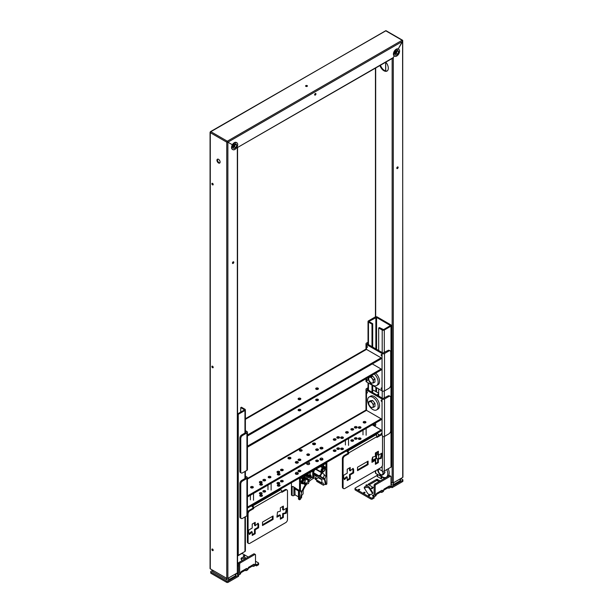 <?xml version="1.0" encoding="UTF-8"?>
<svg xmlns="http://www.w3.org/2000/svg" width="613" height="613" viewBox="0 0 613 613"><rect width="100%" height="100%" fill="white"/><g stroke="black" fill="none" stroke-linecap="round" stroke-linejoin="round"><path stroke-width="0.92" d="M305.849 86.356A0.919 0.529 180 0 1 305.581 85.981A0.919 0.529 180 0 1 306.5 85.452A0.919 0.529 180 0 1 307.419 85.981A0.919 0.529 180 0 1 306.852 86.471A0.919 0.529 180 0 1 305.849 86.356M305.749 86.287A0.919 0.529 180 0 1 307.151 86.218A0.919 0.529 180 0 1 307.251 86.287M390.994 482.186L392.151 482.86A0.797 0.46 180 0 0 393.278 482.86L402.71 477.412A0.797 0.46 180 0 0 402.94 477.09L402.588 40.266A0.797 0.46 120 0 1 402.71 40.596L398.22 49.009L402.71 41.255L402.143 40.266L227.323 141.205L227.89 142.178L232.373 144.76M236.879 147.365L237.553 147.756L236.879 147.381M394.772 56.212L394.243 55.906L393.27 57.584L394.251 55.906A3.985 2.299 -60 0 1 394.243 51.308A3.985 2.299 -60 0 1 398.228 49.009L398.756 49.316A3.985 2.299 -60 0 1 399.576 51.14A3.985 2.299 -60 0 1 397.837 55.147A3.985 2.299 -60 0 1 394.772 56.212A3.985 2.299 -60 0 1 394.772 51.615A3.985 2.299 -60 0 1 398.756 49.316M315.948 93.935A0.919 0.529 -60 0 1 315.549 94.862A0.919 0.529 -60 0 1 314.837 95.107A0.919 0.529 -60 0 1 314.699 94.371A0.919 0.529 -60 0 1 315.297 93.559A0.919 0.529 -60 0 1 315.756 93.513A0.919 0.529 -60 0 1 315.948 93.935M314.653 94.816A0.919 0.529 120 0 0 315.411 93.505M397.469 166.989A0.942 0.544 -60 0 1 397.937 166.943A0.942 0.544 -60 0 1 397.937 168.031A0.942 0.544 -60 0 1 396.994 168.575A0.942 0.544 -60 0 1 396.849 167.816A0.942 0.544 -60 0 1 397.469 166.989M396.81 168.284A0.942 0.544 120 0 0 397.592 166.928M393.278 482.86L393.278 57.584L237.323 147.618L392.611 58.235M387.278 70.878A6.222 3.594 60 0 1 380.474 65.239M385.807 62.166A6.222 3.594 60 0 1 387.025 71.054A6.222 3.594 60 0 1 379.945 65.545M375.685 470.669L375.685 473.351L384.481 478.431M402.595 40.266A0.797 0.46 120 0 0 402.143 40.266L385.677 30.757L385.11 31.087M402.542 40.228L386.075 30.719A0.797 0.46 120 0 0 385.677 30.757L210.297 132.017L210.29 132.669A0.797 0.46 -60 0 1 210.857 131.695L210.29 132.669L226.756 142.178A0.797 0.46 -60 0 1 227.323 141.205L210.857 131.695M375.685 473.351A0.797 0.46 180 0 1 375.447 473.021L375.447 470.799M232.365 144.775L229.078 142.86M402.71 40.596L402.71 41.255L227.89 142.178L226.756 142.178L226.756 578.35A0.797 0.46 0 0 0 227.883 578.35L237.315 572.902A0.797 0.46 0 0 0 237.553 572.58L237.553 147.764M233.132 261.866A0.942 0.544 120 0 0 232.511 262.701A0.942 0.544 120 0 0 232.656 263.46A0.942 0.544 120 0 0 233.599 262.908A0.942 0.544 120 0 0 233.599 261.82A0.942 0.544 120 0 0 233.132 261.866M233.254 261.805A0.942 0.544 -60 0 1 232.473 263.169M212.542 549.072A0.919 0.529 -120 0 0 212.083 549.026A0.919 0.529 -120 0 0 212.083 550.091A0.919 0.529 -120 0 0 213.002 550.62A0.919 0.529 -120 0 0 213.14 549.884A0.919 0.529 -120 0 0 212.542 549.072M212.542 366.214A0.919 0.529 -120 0 0 212.083 366.168A0.919 0.529 -120 0 0 212.083 367.233A0.919 0.529 -120 0 0 213.002 367.762A0.919 0.529 -120 0 0 213.14 367.026A0.919 0.529 -120 0 0 212.542 366.214M386.021 30.696L210.458 131.649L210.06 132.347L210.06 568.512A0.797 0.46 0 0 0 210.29 568.841L226.756 578.35M212.542 183.364A0.919 0.529 -120 0 0 212.083 183.318A0.919 0.529 -120 0 0 212.083 184.375A0.919 0.529 -120 0 0 213.002 184.911A0.919 0.529 -120 0 0 213.14 184.176A0.919 0.529 -120 0 0 212.542 183.364M218.527 162.981A2.237 1.295 -120 0 0 219.646 163.096A2.237 1.295 -120 0 0 219.646 160.506A2.237 1.295 -120 0 0 217.408 159.211A2.237 1.295 -120 0 0 217.063 161.012A2.237 1.295 -120 0 0 218.527 162.981M212.458 549.417L212.458 549.026A0.919 0.529 -120 0 0 213.071 550.267A0.919 0.529 -120 0 0 213.186 550.321M212.427 366.16A0.919 0.529 -120 0 0 213.071 367.417A0.919 0.529 -120 0 0 213.186 367.471M212.427 183.31A0.919 0.529 -120 0 0 213.071 184.559A0.919 0.529 -120 0 0 213.186 184.613M217.699 159.119A2.237 1.295 -120 0 0 217.669 160.951A2.237 1.295 -120 0 0 219.056 162.675A2.237 1.295 -120 0 0 219.875 162.889M377.669 459.06L375.861 458.417L375.861 452.685M372.696 460.248L375.861 458.417M378.673 468.937L382.198 471.014A1.494 0.858 0 0 0 384.305 471.014L390.994 467.152A1.494 0.858 0 0 0 391.431 466.547L391.431 325.541A1.494 0.858 0 0 0 390.994 324.936L377.271 317.005A1.494 0.858 0 0 0 375.156 317.005L368.467 320.867A1.494 0.858 0 0 0 368.03 321.48A1.494 0.858 0 0 0 368.467 322.086L371.991 324.124L372.696 323.71L369.172 321.679M378.673 458.455L378.673 455.022M378.673 435.621L378.673 434.441M378.673 396.044L378.673 388.933M378.673 350.529L378.673 327.978L379.378 327.572L383.6 329.602L390.435 325.541L376.566 317.419L369.172 321.273M382.198 352.567L382.198 330.009L378.673 327.978M382.198 330.009A1.494 0.858 0 0 0 384.305 330.009L390.994 326.154A1.494 0.858 0 0 0 391.431 325.541M372.696 323.71L372.696 347.081M372.696 385.477L372.696 392.588M372.696 457.083L372.696 461.122M371.991 461.528L371.991 458.884M371.991 392.182L371.991 385.071M371.991 346.674L371.991 324.124M398.695 51.653L397.73 50.274L395.799 51.392L394.833 53.875L395.799 55.254L397.73 54.136L398.695 51.653L397.132 50.618M394.987 54.097L396.32 53.323L397.73 54.136M396.32 53.323L397.285 50.833M396.741 50.848A1.992 1.149 -60 0 1 396.274 52.657A1.992 1.149 -60 0 1 394.879 53.752M237.553 555.562A1.494 0.858 0 0 0 238.265 555.332L244.955 551.47A1.494 0.858 0 0 0 245.392 550.857L245.392 516.721M244.955 433.062L244.955 410.465A1.494 0.858 0 0 0 245.392 409.859A1.494 0.858 0 0 0 244.955 409.246L241.43 407.216L240.733 407.622L244.25 409.653M244.25 410.059L237.553 413.928M237.553 414.557A1.494 0.858 0 0 0 238.265 414.327L244.955 410.465M240.733 407.622L240.733 412.089M232.894 149.672L232.373 149.365A3.985 2.299 -60 0 1 232.373 144.768A3.985 2.299 -60 0 1 236.35 142.469L236.879 142.775A3.985 2.299 -60 0 1 237.706 144.599A3.985 2.299 -60 0 1 235.967 148.599A3.985 2.299 -60 0 1 232.894 149.672A3.985 2.299 -60 0 1 232.894 145.074A3.985 2.299 -60 0 1 236.879 142.775M236.817 145.105L235.852 143.733L233.921 144.852L232.955 147.335L233.921 148.706L235.852 147.595L236.817 145.105L235.262 144.078M233.109 147.549L234.442 146.783L235.852 147.595M234.442 146.783L235.407 144.293M234.863 144.308A1.992 1.149 -60 0 1 234.396 146.116A1.992 1.149 -60 0 1 233.009 147.212M262.073 496.132A1.372 0.789 0 0 0 262.471 495.572A1.372 0.789 0 0 0 261.107 494.783A1.372 0.789 0 0 0 259.736 495.572A1.372 0.789 0 0 0 260.579 496.308A1.372 0.789 0 0 0 262.073 496.132M265.237 491.871A1.372 0.789 0 0 0 265.644 491.312A1.372 0.789 0 0 0 264.272 490.523A1.372 0.789 0 0 0 262.9 491.312A1.372 0.789 0 0 0 263.751 492.04A1.372 0.789 0 0 0 265.237 491.871M279.313 483.741A1.372 0.789 0 0 0 279.72 483.182A1.372 0.789 0 0 0 278.348 482.393A1.372 0.789 0 0 0 276.976 483.182A1.372 0.789 0 0 0 277.827 483.91A1.372 0.789 0 0 0 279.313 483.741M295.481 473.159A1.494 0.858 0 0 0 295.328 473.535A1.494 0.858 0 0 0 296.248 474.332A1.494 0.858 0 0 0 297.88 474.14A1.494 0.858 0 0 0 298.316 473.535A1.494 0.858 0 0 0 298.163 473.159M247.43 507.127L381.102 429.951L372.306 424.87M318.024 461.39A1.372 0.789 0 0 0 318.423 460.83A1.372 0.789 0 0 0 317.059 460.041A1.372 0.789 0 0 0 315.687 460.83A1.372 0.789 0 0 0 316.53 461.566A1.372 0.789 0 0 0 318.024 461.39M320.109 458.938A1.494 0.858 0 0 0 319.963 459.313A1.494 0.858 0 0 0 320.883 460.11A1.494 0.858 0 0 0 322.515 459.919A1.494 0.858 0 0 0 322.951 459.313A1.494 0.858 0 0 0 322.798 458.938M282.838 481.711A1.372 0.789 0 0 0 283.237 481.151A1.372 0.789 0 0 0 281.865 480.362A1.372 0.789 0 0 0 280.501 481.151A1.372 0.789 0 0 0 281.344 481.879A1.372 0.789 0 0 0 282.838 481.711M261.72 493.902A1.372 0.789 0 0 0 262.119 493.342A1.372 0.789 0 0 0 260.755 492.553A1.372 0.789 0 0 0 259.383 493.342A1.372 0.789 0 0 0 260.226 494.07A1.372 0.789 0 0 0 261.72 493.902M279.666 485.979A1.372 0.789 0 0 0 280.072 485.419A1.372 0.789 0 0 0 278.7 484.63A1.372 0.789 0 0 0 277.329 485.419A1.372 0.789 0 0 0 278.179 486.147A1.372 0.789 0 0 0 279.666 485.979M335.618 451.237A1.372 0.789 0 0 0 336.024 450.678A1.372 0.789 0 0 0 334.652 449.888A1.372 0.789 0 0 0 333.28 450.678A1.372 0.789 0 0 0 334.131 451.406A1.372 0.789 0 0 0 335.618 451.237M339.142 449.199A1.372 0.789 0 0 0 339.541 448.647A1.372 0.789 0 0 0 338.169 447.85A1.372 0.789 0 0 0 336.805 448.647A1.372 0.789 0 0 0 337.648 449.375A1.372 0.789 0 0 0 339.142 449.199M353.218 441.076A1.372 0.789 0 0 0 353.617 440.517A1.372 0.789 0 0 0 352.245 439.728A1.372 0.789 0 0 0 350.881 440.517A1.372 0.789 0 0 0 351.724 441.245A1.372 0.789 0 0 0 353.218 441.076M356.735 439.046A1.372 0.789 0 0 0 357.134 438.487A1.372 0.789 0 0 0 355.77 437.697A1.372 0.789 0 0 0 354.398 438.487A1.372 0.789 0 0 0 355.241 439.215A1.372 0.789 0 0 0 356.735 439.046M343.012 449.406A1.372 0.789 0 0 0 343.41 448.846A1.372 0.789 0 0 0 342.039 448.057A1.372 0.789 0 0 0 340.675 448.846A1.372 0.789 0 0 0 341.518 449.574A1.372 0.789 0 0 0 343.012 449.406M360.605 439.245A1.372 0.789 0 0 0 361.003 438.686A1.372 0.789 0 0 0 359.639 437.897A1.372 0.789 0 0 0 358.268 438.686A1.372 0.789 0 0 0 359.111 439.421A1.372 0.789 0 0 0 360.605 439.245M300.431 471.55A1.372 0.789 0 0 0 300.83 470.991A1.372 0.789 0 0 0 299.458 470.202A1.372 0.789 0 0 0 298.094 470.991A1.372 0.789 0 0 0 298.937 471.719A1.372 0.789 0 0 0 300.431 471.55M262.149 496.086A1.372 0.789 0 0 0 260.058 496.086M265.322 491.818A1.372 0.789 0 0 0 263.222 491.818M279.398 483.688A1.372 0.789 0 0 0 277.298 483.688M381.102 429.951L381.102 430.97L247.43 508.139M318.109 461.344A1.372 0.789 0 0 0 316.009 461.344M282.915 481.657A1.372 0.789 0 0 0 280.815 481.657M261.805 493.848A1.372 0.789 0 0 0 259.705 493.848M279.75 485.925A1.372 0.789 0 0 0 277.651 485.925M335.702 451.183A1.372 0.789 0 0 0 333.602 451.183M339.219 449.153A1.372 0.789 0 0 0 337.119 449.153M353.295 441.023A1.372 0.789 0 0 0 351.195 441.023M356.812 438.992A1.372 0.789 0 0 0 354.72 438.992M343.088 449.352A1.372 0.789 0 0 0 340.997 449.352M360.689 439.199A1.372 0.789 0 0 0 358.59 439.199M300.508 471.497A1.372 0.789 0 0 0 298.416 471.497M262.073 483.841A1.372 0.789 180 0 1 262.471 484.4A1.372 0.789 180 0 1 262.073 484.96A1.372 0.789 180 0 1 260.579 485.128A1.372 0.789 180 0 1 259.736 484.4A1.372 0.789 180 0 1 260.579 483.672A1.372 0.789 180 0 1 262.073 483.841M252.924 486.684A1.372 0.789 180 0 1 253.322 487.243A1.372 0.789 180 0 1 252.924 487.802A1.372 0.789 180 0 1 251.43 487.979A1.372 0.789 180 0 1 250.587 487.243A1.372 0.789 180 0 1 251.43 486.515A1.372 0.789 180 0 1 252.924 486.684M265.237 479.573A1.372 0.789 180 0 1 265.644 480.132A1.372 0.789 180 0 1 265.237 480.692A1.372 0.789 180 0 1 263.751 480.868A1.372 0.789 180 0 1 262.9 480.132A1.372 0.789 180 0 1 263.751 479.404A1.372 0.789 180 0 1 265.237 479.573M279.313 471.451A1.372 0.789 180 0 1 279.72 472.01A1.372 0.789 180 0 1 279.313 472.569A1.372 0.789 180 0 1 277.827 472.738A1.372 0.789 180 0 1 276.976 472.01A1.372 0.789 180 0 1 277.827 471.274A1.372 0.789 180 0 1 279.313 471.451M309.136 454.126A1.372 0.789 180 0 1 309.542 454.685A1.372 0.789 180 0 1 309.136 455.244A1.372 0.789 180 0 1 307.649 455.421A1.372 0.789 180 0 1 306.806 454.685A1.372 0.789 180 0 1 307.649 453.957A1.372 0.789 180 0 1 309.136 454.126M297.88 461.75A1.494 0.858 180 0 1 298.316 462.355A1.494 0.858 180 0 1 297.88 462.968A1.494 0.858 180 0 1 296.248 463.152A1.494 0.858 180 0 1 295.328 462.355A1.494 0.858 180 0 1 296.248 461.558A1.494 0.858 180 0 1 297.88 461.75M247.43 495.948L381.102 418.779L366.497 410.35A1.739 1.004 -120 0 0 365.632 410.258L247.43 478.5M318.024 449.099A1.372 0.789 0 0 0 316.53 448.931A1.372 0.789 0 0 0 315.687 449.658A1.372 0.789 0 0 0 316.53 450.386A1.372 0.789 0 0 0 318.024 450.218A1.372 0.789 0 0 0 318.423 449.658A1.372 0.789 0 0 0 318.024 449.099M290.485 457.482A1.494 0.858 180 0 1 290.922 458.087A1.494 0.858 180 0 1 290.485 458.7A1.494 0.858 180 0 1 288.861 458.884A1.494 0.858 180 0 1 287.941 458.087A1.494 0.858 180 0 1 288.861 457.298A1.494 0.858 180 0 1 290.485 457.482M315.12 443.26A1.494 0.858 0 0 0 313.496 443.076A1.494 0.858 0 0 0 312.576 443.866A1.494 0.858 0 0 0 313.496 444.663A1.494 0.858 0 0 0 315.12 444.479A1.494 0.858 0 0 0 315.557 443.866A1.494 0.858 0 0 0 315.12 443.26M322.515 447.528A1.494 0.858 0 0 0 320.883 447.337A1.494 0.858 0 0 0 319.963 448.134A1.494 0.858 0 0 0 320.883 448.931A1.494 0.858 0 0 0 322.515 448.747A1.494 0.858 0 0 0 322.951 448.134A1.494 0.858 0 0 0 322.515 447.528M301.749 449.865A1.372 0.789 180 0 1 302.148 450.425A1.372 0.789 180 0 1 301.749 450.976A1.372 0.789 180 0 1 300.255 451.153A1.372 0.789 180 0 1 299.412 450.425A1.372 0.789 180 0 1 300.255 449.689A1.372 0.789 180 0 1 301.749 449.865M282.838 469.42A1.372 0.789 180 0 1 283.237 469.979A1.372 0.789 180 0 1 282.838 470.531A1.372 0.789 180 0 1 281.344 470.707A1.372 0.789 180 0 1 280.501 469.979A1.372 0.789 180 0 1 281.344 469.244A1.372 0.789 180 0 1 282.838 469.42M270.517 476.531A1.372 0.789 180 0 1 270.915 477.09A1.372 0.789 180 0 1 270.517 477.65A1.372 0.789 180 0 1 269.023 477.818A1.372 0.789 180 0 1 268.18 477.09A1.372 0.789 180 0 1 269.023 476.355A1.372 0.789 180 0 1 270.517 476.531M261.72 481.611A1.372 0.789 180 0 1 262.119 482.163A1.372 0.789 180 0 1 261.72 482.722A1.372 0.789 180 0 1 260.226 482.898A1.372 0.789 180 0 1 259.383 482.163A1.372 0.789 180 0 1 260.226 481.435A1.372 0.789 180 0 1 261.72 481.611M279.666 473.68A1.372 0.789 180 0 1 280.072 474.24A1.372 0.789 180 0 1 279.666 474.799A1.372 0.789 180 0 1 278.179 474.975A1.372 0.789 180 0 1 277.329 474.24A1.372 0.789 180 0 1 278.179 473.512A1.372 0.789 180 0 1 279.666 473.68M335.618 438.939A1.372 0.789 0 0 0 334.131 438.77A1.372 0.789 0 0 0 333.28 439.498A1.372 0.789 0 0 0 334.131 440.234A1.372 0.789 0 0 0 335.618 440.057A1.372 0.789 0 0 0 336.024 439.498A1.372 0.789 0 0 0 335.618 438.939M339.142 436.908A1.372 0.789 0 0 0 337.648 436.74A1.372 0.789 0 0 0 336.805 437.467A1.372 0.789 0 0 0 337.648 438.195A1.372 0.789 0 0 0 339.142 438.027A1.372 0.789 0 0 0 339.541 437.467A1.372 0.789 0 0 0 339.142 436.908M347.939 431.828A1.372 0.789 0 0 0 346.445 431.659A1.372 0.789 0 0 0 345.602 432.387A1.372 0.789 0 0 0 346.445 433.123A1.372 0.789 0 0 0 347.939 432.947A1.372 0.789 0 0 0 348.337 432.387A1.372 0.789 0 0 0 347.939 431.828M353.218 428.786A1.372 0.789 0 0 0 351.724 428.61A1.372 0.789 0 0 0 350.881 429.345A1.372 0.789 0 0 0 351.724 430.073A1.372 0.789 0 0 0 353.218 429.905A1.372 0.789 0 0 0 353.617 429.345A1.372 0.789 0 0 0 353.218 428.786M356.735 426.755A1.372 0.789 0 0 0 355.241 426.579A1.372 0.789 0 0 0 354.398 427.307A1.372 0.789 0 0 0 355.241 428.043A1.372 0.789 0 0 0 356.735 427.866A1.372 0.789 0 0 0 357.134 427.307A1.372 0.789 0 0 0 356.735 426.755M365.532 421.675A1.372 0.789 0 0 0 364.038 421.499A1.372 0.789 0 0 0 363.195 422.234A1.372 0.789 0 0 0 364.038 422.962A1.372 0.789 0 0 0 365.532 422.794A1.372 0.789 0 0 0 365.93 422.234A1.372 0.789 0 0 0 365.532 421.675M343.012 437.115A1.372 0.789 0 0 0 341.518 436.939A1.372 0.789 0 0 0 340.675 437.674A1.372 0.789 0 0 0 341.518 438.402A1.372 0.789 0 0 0 343.012 438.234A1.372 0.789 0 0 0 343.41 437.674A1.372 0.789 0 0 0 343.012 437.115M360.605 426.955A1.372 0.789 0 0 0 359.111 426.786A1.372 0.789 0 0 0 358.268 427.514A1.372 0.789 0 0 0 359.111 428.242A1.372 0.789 0 0 0 360.605 428.073A1.372 0.789 0 0 0 361.003 427.514A1.372 0.789 0 0 0 360.605 426.955M300.431 459.26A1.372 0.789 180 0 1 300.83 459.819A1.372 0.789 180 0 1 300.431 460.378A1.372 0.789 180 0 1 298.937 460.547A1.372 0.789 180 0 1 298.094 459.819A1.372 0.789 180 0 1 298.937 459.091A1.372 0.789 180 0 1 300.431 459.26M262.149 484.906A1.372 0.789 0 0 0 260.058 484.906M253 487.756A1.372 0.789 0 0 0 250.909 487.756M265.322 480.646A1.372 0.789 0 0 0 263.222 480.646M279.398 472.516A1.372 0.789 0 0 0 277.298 472.516M309.22 455.198A1.372 0.789 0 0 0 307.121 455.198M298.025 462.869A1.494 0.858 0 0 0 295.619 462.869M247.43 496.967L381.102 419.79L381.102 418.779M318.109 450.164A1.372 0.789 0 0 0 316.009 450.164M290.639 458.601A1.494 0.858 0 0 0 288.225 458.601M315.274 444.379A1.494 0.858 0 0 0 312.86 444.379M322.66 448.647A1.494 0.858 0 0 0 320.247 448.647M301.834 450.93A1.372 0.789 0 0 0 299.734 450.93M282.915 470.485A1.372 0.789 0 0 0 280.815 470.485M270.601 477.596A1.372 0.789 0 0 0 268.502 477.596M261.805 482.676A1.372 0.789 0 0 0 259.705 482.676M279.75 474.753A1.372 0.789 0 0 0 277.651 474.753M335.702 440.011A1.372 0.789 0 0 0 333.602 440.011M339.219 437.981A1.372 0.789 0 0 0 337.119 437.981M348.015 432.901A1.372 0.789 0 0 0 345.924 432.901M353.295 429.851A1.372 0.789 0 0 0 351.195 429.851M356.812 427.82A1.372 0.789 0 0 0 354.72 427.82M365.609 422.74A1.372 0.789 0 0 0 363.517 422.74M343.088 438.18A1.372 0.789 0 0 0 340.997 438.18M360.689 428.02A1.372 0.789 0 0 0 358.59 428.02M300.508 460.325A1.372 0.789 0 0 0 298.416 460.325M382.512 436.579A1.739 1.004 180 0 0 384.52 436.395L388.918 433.851A2.49 1.433 120 0 0 390.673 430.809L390.673 397.485A2.49 1.433 120 0 0 390.159 396.343A2.49 1.433 120 0 0 388.918 396.473L384.52 399.009A1.739 1.004 180 0 1 382.052 399.009L366.497 390.029A1.739 1.004 180 0 1 365.992 389.316A1.739 1.004 180 0 1 366.497 388.604L368.03 387.722M376.88 433.406L379.692 435.031M382.052 435.146L382.052 433.828A0.82 0.475 -120 0 0 381.263 434.349A0.82 0.475 -120 0 0 382.052 434.893L382.114 434.87M382.052 433.828L382.052 400.511A0.82 0.475 -120 0 0 381.263 401.025A0.82 0.475 -120 0 0 382.052 401.576L382.114 401.546M366.497 390.029L366.497 392.596A0.82 0.475 -120 0 0 367.287 392.075A0.82 0.475 -120 0 0 366.497 391.531L366.444 391.554M373.202 424.357A2.115 1.218 -120 0 0 374.275 425.506A2.115 1.218 -120 0 0 375.332 425.606A2.115 1.218 -120 0 0 375.317 423.131M368.03 388.734L367.379 389.523L382.933 398.504L388.037 395.96L388.918 396.473M390.159 396.343L389.278 395.837A2.49 1.433 120 0 0 388.037 395.96M374.083 423.851A2.115 1.218 -120 0 0 375.677 425.184M242.526 480.99L241.645 480.477A2.49 1.433 120 0 0 239.882 483.527L239.882 516.851A2.49 1.433 120 0 0 240.403 517.985L241.277 518.491A2.49 1.433 120 0 0 242.526 518.368L246.924 515.832L246.924 478.446L242.526 480.99A2.49 1.433 120 0 0 240.763 484.032L240.763 517.357A2.49 1.433 120 0 0 241.277 518.491M245.392 476.14L246.924 477.029A1.739 1.004 180 0 1 247.43 477.734L247.43 515.119A1.739 1.004 180 0 1 246.924 515.832M247.43 477.734A1.739 1.004 180 0 1 246.924 478.446M241.645 480.477L246.043 477.941L245.392 477.159M384.412 470.953L384.979 472.416L383.654 474.293L382.06 475.213L383.378 473.336L384.979 472.416M382.06 475.213L379.416 473.688L378.665 472.041A3.234 1.87 -120 0 0 380.642 474.508A3.234 1.87 -120 0 0 382.627 474.332A3.234 1.87 -120 0 0 382.627 471.688L382.42 471.121M378.098 470.286L378.665 472.041A3.234 1.87 -120 0 1 378.665 469.405L378.098 470.286M383.378 473.336L382.627 471.688A3.234 1.87 60 0 0 382.351 471.09M383.6 490.316L387.293 488.178A0.996 0.575 0 0 1 387.937 488.017L388.703 488.086A2.49 1.433 -120 0 0 389.424 488.002L390.473 487.389A2.49 1.433 -120 0 0 390.994 486.255L390.994 476.699A0.996 0.575 120 0 0 390.787 476.247A0.996 0.575 120 0 0 390.289 476.293L375.861 484.622A0.996 0.575 120 0 0 375.156 485.841L375.156 495.396L376.213 494.415A0.996 0.575 120 0 1 376.918 493.197L381.845 490.354A0.996 0.575 120 0 1 382.343 490.308A0.996 0.575 120 0 1 382.543 490.76L383.6 490.515A2.49 1.433 60 0 1 383.087 491.657L382.029 492.27A2.49 1.433 -120 0 1 381.317 492.354L380.55 492.277A0.996 0.575 0 0 0 379.907 492.446L376.213 494.584M377.148 475.389L355.31 488.002A0.996 0.575 0 0 0 355.019 488.408L355.019 489.626A0.996 0.575 0 0 0 355.31 490.032L370.934 499.051A0.996 0.575 0 0 0 372.344 499.051L374.099 498.032L374.099 496.814L372.696 496.001A0.743 0.429 180 0 1 373.723 495.381L373.394 495.189A0.996 0.575 -120 0 0 373.892 495.243A0.996 0.575 -120 0 0 374.099 494.783L373.394 495.189M390.841 486.983L392.044 487.672L402.603 481.58A0.996 0.575 0 0 0 402.894 481.174L402.894 479.956A0.996 0.575 0 0 0 402.603 479.55L400.81 478.508M379.202 481.473L376.773 480.485L368.857 485.052M372.558 493.572L369.302 488.408A2.613 1.51 0 0 0 366.926 487.412A2.613 1.51 0 0 0 364.451 488.316M380.259 480.868L376.773 479.259L368.152 484.239L373.079 487.488L374.099 487.304M364.39 488.216L367.708 493.48A2.613 1.51 0 0 0 370.62 494.453A2.613 1.51 0 0 0 372.781 492.967A2.613 1.51 0 0 0 372.62 492.454L369.302 487.189A2.613 1.51 0 0 0 366.39 486.216A2.613 1.51 0 0 0 364.229 487.703A2.613 1.51 0 0 0 364.39 488.216M392.044 487.672L392.044 486.454L390.994 485.848M392.044 486.454L402.603 480.362A0.996 0.575 0 0 0 402.894 479.956M355.019 488.408A0.996 0.575 0 0 0 355.31 488.814L370.934 497.833A0.996 0.575 0 0 0 372.344 497.833L374.099 496.814M383.6 490.515L383.6 490.155A0.996 0.575 120 0 1 384.305 488.936L389.232 486.086A0.996 0.575 120 0 1 389.73 486.04A0.996 0.575 120 0 1 389.937 486.492L390.994 486.255M390.787 476.247L389.73 475.634A0.996 0.575 120 0 0 389.232 475.688L374.804 484.017A0.996 0.575 120 0 0 374.099 485.235L374.099 494.783M382.029 492.27A2.49 1.433 -120 0 0 382.543 491.128M376.213 494.783A2.49 1.433 60 0 1 375.7 495.925L374.643 496.53A2.49 1.433 60 0 1 373.723 496.561M375.156 495.396A2.49 1.433 60 0 1 374.643 496.53M381.317 492.354L381.317 490.952L380.55 491.059L381.317 490.952A0.996 0.575 -120 0 0 381.493 490.561M389.424 488.002A2.49 1.433 -120 0 0 389.937 486.86M388.703 488.086L388.703 486.684L387.937 486.799L388.703 486.684A0.996 0.575 -120 0 0 388.88 486.293M373.723 496.599L373.723 495.381M381.807 476.883L381.807 478.309L381.102 478.715L377.585 476.684A1.494 0.858 180 0 1 377.148 476.071L377.148 474.194M400.542 478.661L400.542 480.132A1.494 0.858 180 0 1 400.105 480.745L393.423 484.607A1.494 0.858 180 0 1 391.309 484.607L390.994 484.423M381.102 476.477L381.102 478.715M314.852 477.849L316.27 478.669L316.017 477.558A15.425 8.904 120 0 0 308.944 481.642L308.492 483.527L306.852 483.979A15.425 8.904 120 0 0 303.167 490.339L303.067 493.909L301.757 495.396A15.425 8.904 120 0 0 301.573 497.81L300.539 498.407M319.817 475.466L319.634 476.562A16.674 9.624 -60 0 1 320.821 477.075A16.674 9.624 -60 0 1 322.967 479.243L324.009 478.791A17.915 10.344 120 0 1 325.151 484.201L323.388 485.212A15.425 8.904 120 0 0 323.204 483.013L321.902 483.036L321.802 479.581A15.425 8.904 120 0 0 320.193 478.155A15.425 8.904 120 0 0 318.116 477.473L316.745 478.906L316.27 478.669M323.388 485.212L316.706 481.351A15.425 8.904 120 0 0 316.653 480.171M305.205 480.944A2.858 1.655 -60 0 0 304.761 478.676A2.858 1.655 -60 0 0 303.818 478.6L303.902 476.148L312.745 471.045L312.745 477.757L313.626 477.251L313.626 470.539L322.469 465.428M313.626 474.27L316.001 475.642A17.67 10.199 120 0 0 313.626 476.485M324.974 467.972L325.005 468.079A2.858 1.655 120 0 0 324.469 467.298A2.858 1.655 120 0 0 323.526 467.221L323.61 464.769L325.963 463.413L325.963 467.428L325.61 468.033L324.752 467.543M326.836 462.294L326.836 484.032L325.855 484.607A17.915 10.344 120 0 0 324.714 479.197L323.296 478.171L324.377 474.592L321.948 472.677M291.436 482.738L291.436 495.128L292.14 495.534A1.241 0.72 -0 0 0 293.903 495.534L295.06 494.867L294.884 488.875L295.841 488.415L298.462 489.925M316.001 475.642L316.239 476.439A16.674 9.624 -60 0 1 318.722 476.362L319.503 475.282L320.208 475.688L321.519 472.194L316.139 469.083M308.96 479.703L304.653 477.213C306.745 478.094 308.937 477.979 311.22 476.876L312.04 477.351A17.67 10.199 120 0 0 308.96 479.703L308.722 480.784A16.674 9.624 120 0 0 306.239 483.565L306.086 483.718M304.377 482.783L305.803 484.293L305.098 483.887L305.328 484.822A16.674 9.624 120 0 0 301.994 491.35L301.052 492.055M322.185 471.658A2.092 1.203 -60 0 1 321.994 471.581A2.092 1.203 -60 0 1 321.564 470.623A2.092 1.203 -60 0 1 322.476 468.524A2.092 1.203 -60 0 1 324.085 467.964A2.092 1.203 -60 0 1 324.246 468.087M299.535 478.063L299.535 499.802L300.516 499.235A17.915 10.344 -60 0 1 301.657 492.507L301.305 492.477M304.462 482.829L304.048 482.921A2.858 1.655 -60 0 1 301.902 483.626A2.858 1.655 -60 0 1 301.366 482.845L300.408 483.496L300.408 490.967L301.496 492.584M305.803 484.293A17.915 10.344 -60 0 1 306.163 483.795L304.761 482.109M321.082 466.232L322.821 467.236L322.821 465.635M322.821 467.236L322.553 467.788A2.858 1.655 120 0 0 321.519 472.194M323.802 471.497A2.858 1.655 120 0 1 322.323 472.37L320.568 475.772A17.915 10.344 120 0 0 320.208 475.688M324.913 469.566A2.858 1.655 120 0 0 325.005 469.206L325.963 468.746L325.61 468.547M324.875 479.082L325.963 476.217L325.963 468.746M300.408 481.872L300.761 482.377M300.408 482.178L300.408 478.163L302.761 476.807M301.029 482.224L301.366 481.718A2.858 1.655 -60 0 1 302.845 479.167L303.113 477.014M304.538 479.466A2.092 1.203 120 0 0 304.377 479.343A2.092 1.203 120 0 0 302.286 480.546A2.092 1.203 120 0 0 302.286 482.96A2.092 1.203 120 0 0 302.477 483.036M325.151 484.201L325.855 484.607M324.009 478.791L324.714 479.197M313.626 470.715A19.164 11.065 -60 0 1 314.201 470.807L313.68 470.508M314.201 470.807L313.626 472.094M305.144 475.435A4.598 2.651 -0 0 0 310.952 475.55L310.155 474.546L310.155 472.539M325.963 476.217L324.377 475.297M315.197 478.209L315.557 479.374M319.618 475.926L323.373 478.094M323.564 468.815A1.54 0.889 -60 0 1 324.338 468.746A1.54 0.889 -60 0 1 324.338 470.523A1.54 0.889 -60 0 1 322.798 471.412A1.54 0.889 -60 0 1 322.561 470.179A1.54 0.889 -60 0 1 323.564 468.815M323.189 469.114A1.241 0.72 -60 0 1 322.545 470.232M322.484 470.523A1.54 0.889 120 0 0 323.419 468.914M311.22 476.876L311.22 476.102A4.973 2.873 180 0 1 304.653 475.864L304.676 475.703M322.308 458.302A1.341 0.774 180 0 1 322.407 458.355A1.341 0.774 180 0 1 322.798 458.907A1.341 0.774 180 0 1 321.971 459.62A1.341 0.774 180 0 1 320.507 459.451A1.341 0.774 180 0 1 320.109 458.907A1.341 0.774 180 0 1 320.507 458.355A1.341 0.774 180 0 1 320.599 458.302M320.683 459.145A1.096 0.628 180 0 1 320.683 458.256A1.096 0.628 180 0 1 322.231 458.256A1.096 0.628 180 0 1 322.231 459.145A1.096 0.628 180 0 1 320.683 459.145M310.952 475.55L311.22 476.102M299.535 499.802L298.83 499.396A1.241 0.72 -0 0 1 298.462 498.89L298.462 489.864L298.83 490.354L298.83 499.396M293.129 486.553L292.14 486.492L293.129 486.553L298.83 490.354A1.241 0.72 180 0 1 298.462 489.864M301.152 492.208L301.657 492.507M293.903 487.006L294.784 488.415A18.666 10.773 -60 0 1 295.052 487.664M298.462 496.829L295.06 494.867M294.884 488.875L298.462 490.936M303.864 480.194A1.54 0.889 120 0 0 302.853 481.557A1.54 0.889 120 0 0 303.09 482.791A1.54 0.889 120 0 0 304.63 481.902A1.54 0.889 120 0 0 304.63 480.117A1.54 0.889 120 0 0 303.864 480.194M302.837 481.611A1.241 0.72 120 0 0 303.481 480.492M303.711 480.293A1.54 0.889 -60 0 1 302.784 481.902M295.972 472.523A1.341 0.774 -0 0 0 295.872 472.577A1.341 0.774 -0 0 0 295.481 473.129A1.341 0.774 -0 0 0 296.822 473.903A1.341 0.774 -0 0 0 298.163 473.129A1.341 0.774 -0 0 0 297.772 472.577A1.341 0.774 -0 0 0 297.673 472.523M297.772 472.577L297.596 472.477A1.096 0.628 -0 0 0 296.048 472.477A1.096 0.628 -0 0 0 296.048 473.366A1.096 0.628 -0 0 0 297.596 473.366A1.096 0.628 -0 0 0 297.596 472.477L297.772 472.577M312.04 477.351L312.745 477.757M377.462 469.642A7.463 4.306 -120 0 0 386.244 477.251L387.654 476.439A7.463 4.306 -120 0 0 388.159 468.792M386.244 477.251A7.463 4.306 -120 0 0 386.749 469.604M376.604 409.921L378.006 409.109A7.463 4.306 -120 0 0 378.006 400.488A7.463 4.306 -120 0 0 370.543 396.182L369.133 396.994A7.463 4.306 -120 0 0 367.593 400.412A7.463 4.306 -120 0 0 370.85 407.921A7.463 4.306 -120 0 0 376.604 409.921A7.463 4.306 -120 0 0 376.604 401.3A7.463 4.306 -120 0 0 369.133 396.994M367.769 377.715A7.463 4.306 -120 0 0 376.604 385.546L378.006 384.726A7.463 4.306 -120 0 0 379.554 381.309A7.463 4.306 -120 0 0 375.646 373.171M376.604 385.546A7.463 4.306 -120 0 0 378.144 382.129A7.463 4.306 -120 0 0 374.236 373.984M247.43 435L381.102 357.823L381.102 358.843L247.43 436.019M298.416 399.377A1.372 0.789 180 0 1 300.508 399.377M316.009 389.217A1.372 0.789 180 0 1 318.109 389.217M381.102 357.823L366.497 349.395A1.739 1.004 60 0 0 365.632 349.31L245.392 418.725M300.431 399.423A1.372 0.789 180 0 1 298.937 399.599A1.372 0.789 180 0 1 298.094 398.864A1.372 0.789 180 0 1 299.458 398.075A1.372 0.789 180 0 1 300.83 398.864A1.372 0.789 180 0 1 300.431 399.423M318.024 389.263A1.372 0.789 180 0 1 316.53 389.439A1.372 0.789 180 0 1 315.687 388.711A1.372 0.789 180 0 1 317.059 387.914A1.372 0.789 180 0 1 318.423 388.711A1.372 0.789 180 0 1 318.024 389.263M372.306 363.923L381.102 369.003L381.102 370.014L247.43 447.191M298.416 410.549A1.372 0.789 180 0 1 300.508 410.549M318.109 400.389A1.372 0.789 0 0 0 316.009 400.389M381.102 369.003L247.43 446.172M300.431 410.603A1.372 0.789 180 0 1 298.937 410.771A1.372 0.789 180 0 1 298.094 410.043A1.372 0.789 180 0 1 299.458 409.254A1.372 0.789 180 0 1 300.83 410.043A1.372 0.789 180 0 1 300.431 410.603M318.024 400.442A1.372 0.789 180 0 1 316.53 400.611A1.372 0.789 180 0 1 315.687 399.883A1.372 0.789 180 0 1 317.059 399.094A1.372 0.789 180 0 1 318.423 399.883A1.372 0.789 180 0 1 318.024 400.442M245.392 430.632L246.924 431.514A1.739 1.004 0 0 1 247.43 432.226A1.739 1.004 0 0 1 246.924 432.939L242.526 435.475A2.49 1.433 120 0 0 240.763 438.525L240.763 471.841A2.49 1.433 120 0 0 241.277 472.983L240.403 472.477A2.49 1.433 120 0 1 239.882 471.336L239.882 438.019A2.49 1.433 120 0 1 241.645 434.969L246.043 432.433L245.392 431.644M241.277 472.983A2.49 1.433 120 0 0 242.526 472.861L246.924 470.324A1.739 1.004 0 0 0 247.43 469.612L247.43 432.226M368.03 342.207L366.497 343.096A1.739 1.004 0 0 0 365.992 343.809A1.739 1.004 0 0 0 366.497 344.521L382.052 353.502A1.739 1.004 0 0 0 384.52 353.502L388.918 350.958A2.49 1.433 120 0 1 390.159 350.835A2.49 1.433 120 0 1 390.673 351.977L390.673 385.293A2.49 1.433 120 0 1 388.918 388.343L384.52 390.879A1.739 1.004 0 0 1 382.052 390.879L366.497 381.899A1.739 1.004 0 0 1 365.992 381.194L365.992 378.742M368.03 343.226L367.379 344.008L382.933 352.988L388.037 350.452A2.49 1.433 120 0 1 389.278 350.329L390.159 350.835M367.379 344.008L367.379 343.602M366.497 344.521L366.497 347.081A0.82 0.475 -120 0 0 367.287 346.567A0.82 0.475 -120 0 0 366.497 346.016L366.444 346.038M366.497 378.451L366.497 380.405A0.82 0.475 -120 0 0 367.287 379.884A0.82 0.475 -120 0 0 366.497 379.34L366.444 379.363M382.052 390.879L382.052 388.32A0.82 0.475 -120 0 0 381.263 388.834A0.82 0.475 -120 0 0 382.052 389.385L382.114 389.355M382.052 388.32L382.052 354.996A0.82 0.475 -120 0 0 381.263 355.517A0.82 0.475 -120 0 0 382.052 356.061L382.114 356.038M371.095 401.431L368.811 401.638L370.405 400.718L372.696 400.511L374.98 403.354L374.98 406.404L373.386 407.323L373.294 405.86A3.234 1.87 -120 0 0 372.145 402.91L371.095 401.431L372.696 400.511M374.98 403.354L373.386 404.274L372.145 402.91A3.234 1.87 -120 0 0 369.861 401.592A3.234 1.87 60 0 0 368.719 403.216L368.811 404.687L371.095 407.53L373.386 407.323M373.386 404.274L373.294 405.86A3.234 1.87 -120 0 1 372.145 407.484A3.234 1.87 -120 0 1 369.861 406.158A3.234 1.87 -120 0 1 368.719 403.216L368.811 401.638M370.405 376.336L372.696 376.129L374.98 378.972L374.98 382.022L373.386 382.949L373.386 379.899L371.095 377.049L368.811 377.256L370.405 376.336M368.811 377.256L368.719 378.834A3.234 1.87 -120 0 0 369.861 381.784A3.234 1.87 -120 0 0 372.145 383.102A3.234 1.87 60 0 0 373.294 381.478A3.234 1.87 -120 0 0 372.145 378.527A3.234 1.87 -120 0 0 369.861 377.21A3.234 1.87 -120 0 0 368.719 378.834L368.811 380.305L371.095 383.148L373.386 382.949M371.095 377.049L372.696 376.129M373.386 379.899L374.98 378.972M238.679 563.086L237.553 562.435M237.553 566.144L238.618 565.531M242.058 560.657L241.208 559.301A2.613 1.51 180 0 1 241.047 558.78A2.613 1.51 180 0 1 243.208 557.294A2.613 1.51 180 0 1 246.119 558.267L246.135 558.297M210.734 571.707L210.734 572.925A0.996 0.575 180 0 0 211.025 573.331L226.657 582.35A0.996 0.575 180 0 0 228.059 582.35L238.618 576.258L238.618 575.032L228.059 581.132A0.996 0.575 180 0 1 226.657 581.132L211.025 572.113A0.996 0.575 180 0 1 210.734 571.707A0.996 0.575 180 0 1 211.025 571.301L212.458 570.473M237.553 555.983L241.292 553.823A0.996 0.575 180 0 1 242.702 553.823L248.296 557.056M238.618 575.032L237.208 574.22A0.743 0.429 180 0 1 238.235 573.599L237.913 573.408A0.996 0.575 -120 0 0 238.411 573.462A0.996 0.575 -120 0 0 238.618 573.002L237.913 573.408M255.506 564.067L256.563 564.673L258.326 563.661A0.996 0.575 180 0 0 258.617 563.255A0.996 0.575 180 0 0 258.326 562.849L255.506 561.217M241.269 559.393A2.613 1.51 180 0 1 245.261 558.811M237.553 563.654L238.618 564.266M258.617 563.255L258.617 564.473A0.996 0.575 180 0 1 258.326 564.88L256.563 565.891L255.36 565.201M248.119 568.535L251.813 566.404A0.996 0.575 180 0 1 252.456 566.236L253.223 566.305A2.49 1.433 -120 0 0 253.935 566.22A2.49 1.433 -120 0 0 254.456 565.079L255.506 564.473L255.506 554.918A0.996 0.575 120 0 0 255.307 554.466A0.996 0.575 120 0 0 254.809 554.512L240.38 562.849A0.996 0.575 120 0 0 239.675 564.067L239.675 573.615A2.49 1.433 60 0 1 239.162 574.756A2.49 1.433 60 0 1 238.235 574.779M240.733 572.803L244.426 570.665A0.996 0.575 180 0 1 245.07 570.504L245.828 570.573A2.49 1.433 -120 0 0 246.549 570.488A2.49 1.433 -120 0 0 247.062 569.347L248.119 568.374A0.996 0.575 120 0 1 248.824 567.155L253.751 564.305A0.996 0.575 120 0 1 254.249 564.259A0.996 0.575 120 0 1 254.456 564.719L254.456 565.079M239.675 573.615L240.733 572.642A0.996 0.575 120 0 1 241.43 571.423L246.357 568.573A0.996 0.575 120 0 1 246.855 568.527A0.996 0.575 120 0 1 247.062 568.979L247.062 569.347M255.307 554.466L254.249 553.853A0.996 0.575 120 0 0 253.751 553.907L239.323 562.236A0.996 0.575 120 0 0 238.618 563.454L238.618 573.002M248.119 568.741A2.49 1.433 60 0 1 247.606 569.875L246.549 570.488M240.733 573.002A2.49 1.433 60 0 1 240.212 574.143L239.162 574.756M245.828 570.573L245.828 569.17L245.07 569.278L245.828 569.17A0.996 0.575 -120 0 0 246.005 568.78M253.935 566.22L254.993 565.607A2.49 1.433 -120 0 0 255.506 564.473M253.223 566.305L253.223 564.91L252.456 565.017L253.223 564.91A0.996 0.575 -120 0 0 253.399 564.512M256.563 565.891L256.563 564.673M238.235 574.818L238.235 573.599M235.852 573.745L235.852 575.216A1.494 0.858 180 0 1 235.415 575.829L228.733 579.691A1.494 0.858 180 0 1 226.618 579.691L212.895 571.768A1.494 0.858 180 0 1 212.458 571.155L212.458 570.09M307.006 462.685L306.707 463.589A1.494 0.858 0 0 0 306.676 463.75A1.494 0.858 0 0 0 307.113 464.355A1.494 0.858 0 0 0 308.745 464.547A1.494 0.858 0 0 0 309.665 463.75A1.494 0.858 0 0 0 309.634 463.589L309.335 462.685A1.188 0.682 180 0 1 308.17 463.497A1.188 0.682 180 0 1 307.006 462.685A1.188 0.682 180 0 1 307.105 462.516M307.657 462.194A1.188 0.682 180 0 1 309.013 462.332A1.188 0.682 180 0 1 309.335 462.685M378.673 395.255A0.996 0.575 0 0 1 377.577 394.68A0.996 0.575 0 0 1 378.673 394.113L377.585 394.78M372.696 390.374A0.996 0.575 180 0 1 373.922 390.458L378.673 393.201M377.654 392.611L378.673 392.604M347.234 469.213L347.234 473.175L343.801 475.159L343.579 476.776L344.36 479.665L347.234 477.113L347.234 480.592L350.222 478.868L350.222 474.906L353.655 472.922L353.655 469.466L353.103 468.332L350.222 470.884L350.222 467.489L347.234 469.213M343.609 488.592A2.49 1.433 -60 0 1 343.096 487.45L343.096 459.007A2.49 1.433 -60 0 1 344.858 455.957L348.728 453.72L348.728 452.907L376.88 436.655L376.88 437.467L380.75 435.238A2.49 1.433 -60 0 1 381.999 435.115A2.49 1.433 -60 0 1 382.512 436.249L382.512 464.692A2.49 1.433 -60 0 1 380.75 467.742L344.858 488.469A2.49 1.433 -60 0 1 343.609 488.592L342.912 488.186A2.49 1.433 -60 0 1 342.391 487.044L342.391 458.601A2.49 1.433 -60 0 1 344.154 455.551L348.023 453.314L347.671 451.896L346.268 451.084M375.118 434.425L375.823 434.832A1.494 0.858 -120 0 1 376.88 436.655L380.045 434.832A2.49 1.433 -60 0 1 381.294 434.701L381.999 435.115M367.379 461.543L367.379 464.187L357.525 469.872M371.953 461.543L374.681 459.972L375.386 460.378L375.386 464.34L378.374 462.608L378.374 459.129L377.669 458.723L377.669 462.202L375.386 463.528M381.286 454.34L380.55 457.957L377.669 458.723M375.386 460.378L371.953 462.355L372.512 457.129L375.386 456.356L375.386 452.961L378.374 451.237L378.374 455.198L381.807 453.214L381.807 454.639L381.102 453.62M377.669 451.643L377.669 454.792L378.374 455.198M347.234 479.78L349.517 478.462L349.517 474.5L352.95 472.516L352.95 469.313M353.44 469.596L352.621 468.761M350.222 470.884L349.517 470.477L349.517 467.895M344.131 478.83L346.529 476.707L347.234 477.113M381.807 454.639L381.255 458.363L378.374 459.129M368.084 464.593L357.525 470.684L357.525 467.236L368.084 461.137L368.084 464.593L367.379 464.187M349.517 474.5L350.222 474.906M349.517 478.462L350.222 478.868M377.669 462.202L378.374 462.608M346.966 450.678L347.671 451.084A1.494 0.858 60 0 1 348.728 452.907M348.023 453.314L348.728 453.72M380.55 457.957L381.255 458.363M352.95 472.516L353.655 472.922M252.219 524.069L252.219 528.031L248.786 530.015L248.571 531.632L249.345 534.521L252.219 531.969L252.219 535.448L255.207 533.724L255.207 529.762L258.64 527.778L258.64 524.322L258.088 523.188L255.207 525.739L255.207 522.345L252.219 524.069M248.602 543.447A2.49 1.433 -60 0 1 248.081 542.306L248.081 513.863A2.49 1.433 -60 0 1 249.843 510.813L253.713 508.575L253.713 507.763L281.865 491.511L281.865 492.323L285.735 490.094A2.49 1.433 -60 0 1 286.984 489.963A2.49 1.433 -60 0 1 287.497 491.105L287.497 519.548A2.49 1.433 -60 0 1 285.735 522.598L249.843 543.317A2.49 1.433 -60 0 1 248.602 543.447L247.897 543.041A2.49 1.433 -60 0 1 247.384 541.9L247.384 515.364M247.43 512.928A2.49 1.433 -60 0 1 249.139 510.407L253.008 508.169L252.656 506.752L251.253 505.94M280.11 489.274L280.808 489.687A1.494 0.858 -120 0 1 281.865 491.511L285.037 489.687A2.49 1.433 -60 0 1 286.279 489.557L286.984 489.963M272.364 516.399L272.364 519.042L262.51 524.728M276.938 516.399L279.666 514.828L280.371 515.234L280.371 519.196L283.359 517.464L283.359 513.985L282.662 513.579L282.662 517.058L280.371 518.383M286.279 509.196L285.535 512.813L282.662 513.579M280.371 515.234L276.938 517.211L277.497 511.985L280.371 511.211L280.371 507.817L283.359 506.093L283.359 510.054L286.792 508.07L286.792 509.495L286.087 508.476M282.662 506.499L282.662 509.648L283.359 510.054M252.219 534.636L254.51 533.318L254.51 529.356L257.935 527.372L257.935 524.169M258.425 524.452L257.606 523.617M255.207 525.739L254.51 525.333L254.51 522.751M249.123 533.685L251.514 531.563L252.219 531.969M286.792 509.495L286.24 513.219L283.359 513.985M273.069 519.449L262.51 525.54L262.51 522.092L273.069 515.993L273.069 519.449L272.364 519.042M254.51 529.356L255.207 529.762M254.51 533.318L255.207 533.724M282.662 517.058L283.359 517.464M251.958 505.533L252.656 505.94A1.494 0.858 60 0 1 253.713 507.763M253.008 508.169L253.713 508.575M285.535 512.813L286.24 513.219M257.935 527.372L258.64 527.778M385.646 62.258L385.646 70.939M402.71 477.412L402.71 41.255M392.151 58.496L392.151 482.86M375.685 68.005L375.685 316.814M375.685 458.516L375.685 463.351M385.715 62.22L385.715 70.955M227.883 578.35L227.883 142.185M237.315 572.902L237.323 147.618M210.29 132.669L210.29 568.841M390.289 325.748L390.289 325.342M376.566 458.417L376.566 452.279M376.566 435.605L376.566 433.59M376.566 391.983L376.566 387.715M376.566 349.31L376.566 317.419M375.861 434.847L375.861 433.996M375.861 391.577L375.861 387.309M375.861 348.904L375.861 317.419M368.467 390.152L368.467 383.041M368.467 344.644L368.467 322.086M390.994 467.152L390.994 326.154M384.305 471.014L384.305 436.494M384.305 398.113L384.305 390.987M384.305 352.605L384.305 330.009M382.198 471.014L382.198 466.041M382.198 398.075L382.198 390.956M244.955 551.47L244.955 516.966M244.955 478.569L244.955 471.458M238.265 555.332L238.265 414.327M251.407 487.971L252.242 487.488M260.203 482.891L261.038 482.408M263.72 480.86L264.555 480.377M269 477.811L269.835 477.328M277.796 472.73L278.631 472.248M281.321 470.7L282.149 470.217M298.914 460.539L299.742 460.064M307.749 455.436L308.592 454.953M316.507 450.386L317.342 449.904M334.1 440.226L334.936 439.743M337.625 438.195L338.453 437.713M346.422 433.115L347.249 432.632M351.701 430.065L352.529 429.583M355.218 428.035L356.053 427.552M364.015 422.955L364.85 422.472M366.497 392.596L366.497 410.35L247.43 479.09M384.52 436.395L384.52 399.009M382.052 400.511L382.052 399.009M367.379 389.117L367.379 389.523M239.882 516.851L240.763 517.357M239.882 483.527L240.763 484.032M246.043 477.941L246.043 477.535M372.29 488.607A0.69 0.398 0 0 0 371.922 487.879A0.69 0.398 0 0 0 371.547 488.607M371.394 488.546A0.736 0.429 0 0 0 372.635 488.354A0.736 0.429 0 0 0 371.394 488.546M367.011 485.565A0.69 0.398 0 0 0 366.643 484.829A0.69 0.398 0 0 0 366.267 485.565M366.122 485.496A0.736 0.429 0 0 0 367.356 485.304A0.736 0.429 0 0 0 366.122 485.496M368.582 495.656A0.736 0.429 0 0 0 369.815 495.465A0.736 0.429 0 0 0 368.582 495.656M363.831 492.913A0.736 0.429 0 0 0 365.064 492.722A0.736 0.429 0 0 0 363.831 492.913M358.39 489.649L358.574 489.864A0.736 0.429 0 0 0 359.785 489.672A0.736 0.429 0 0 0 358.551 489.864L359.754 489.649A0.69 0.398 0 0 0 358.39 489.649A0.69 0.398 0 0 0 358.705 489.933M402.603 480.362L402.603 481.58M355.31 488.814L355.31 490.032M370.934 497.833L370.934 499.051M372.344 497.833L372.344 499.051M368.152 484.645L368.152 484.239M376.773 480.485L376.773 479.259M377.478 480.485L377.478 479.259M372.62 493.48L372.62 492.454M369.302 488.408L369.302 487.189M390.289 476.293L389.232 475.688M375.861 484.622L374.804 484.017M375.156 485.841L374.099 485.235M387.293 488.178L387.293 487.205M389.937 486.492L389.232 486.086M382.543 490.76L381.845 490.354M379.907 492.446L379.907 491.473M364.727 492.975A0.69 0.398 0 0 0 364.352 492.247A0.69 0.398 0 0 0 363.984 492.975M369.478 495.718A0.69 0.398 0 0 0 369.103 494.99A0.69 0.398 0 0 0 368.735 495.718M377.585 474.447L377.585 476.684M400.105 478.914L400.105 480.745M393.423 482.776L393.423 484.607M391.309 482.37L391.309 484.607M321.802 479.581L318.162 477.481M325.963 467.428L323.258 465.865M318.722 476.362L313.626 473.42M306.485 474.654A3.486 2.008 -0 0 0 310.155 474.546M322.553 467.788L320.469 466.585M322.79 478.96L323.312 479.259M323.564 471.581A1.839 1.065 -60 0 1 322.438 469.979A1.839 1.065 -60 0 1 324.698 468.677A1.839 1.065 -60 0 1 323.564 471.581M323.48 471.627A2.092 1.203 -60 0 1 323.388 471.681A2.092 1.203 -60 0 1 322.346 471.788A2.092 1.203 -60 0 1 321.917 470.83A2.092 1.203 -60 0 1 322.829 468.723A2.092 1.203 -60 0 1 324.438 468.163A2.092 1.203 -60 0 1 324.867 469.229M313.626 472.753L319.197 475.972M315.726 469.32L321.549 472.677M304.653 477.213L304.523 475.788M305.803 475.052A3.862 2.23 -0 0 0 310.431 475.106M325.02 478.891L323.434 477.979M303.113 478.615L301.374 477.611M292.14 495.534L292.14 486.492A1.241 0.72 180 0 0 293.343 486.684M293.903 495.534L293.903 487.205M306.239 483.565L305.626 483.213M308.722 480.784L303.55 477.795M302.845 479.167L300.761 477.964M301.366 481.718L300.408 481.167M301.994 491.35L300.408 490.438M305.328 484.822L303.167 483.573M300.493 491.097L301.65 491.764M303.864 482.96A1.839 1.065 120 0 0 304.99 480.056A1.839 1.065 120 0 0 302.73 481.358A1.839 1.065 120 0 0 303.864 482.96M305.159 480.607A2.092 1.203 120 0 0 305.159 480.5A2.092 1.203 120 0 0 304.73 479.542A2.092 1.203 120 0 0 302.638 480.753A2.092 1.203 120 0 0 302.638 483.167A2.092 1.203 120 0 0 303.688 483.059A2.092 1.203 120 0 0 303.772 483.006M303.696 483.236L305.404 484.224M308.96 480.255L303.55 477.136M314.707 477.895L316.3 478.814M315.212 479.174L321.902 483.036M321.848 479.757L317.955 477.504M245.392 419.315L366.497 349.395L366.497 347.081M298.914 399.592L299.742 399.109M316.507 389.431L317.342 388.949M241.645 434.969L242.526 435.475M239.882 438.019L240.763 438.525M239.882 471.336L240.763 471.841M246.924 432.939L246.924 470.324M246.043 432.027L246.043 432.433M388.918 350.958L388.037 350.452M366.497 380.405L366.497 381.899M384.52 353.502L384.52 390.879M382.052 353.502L382.052 354.996M244.526 555.7A0.736 0.429 180 0 1 243.292 555.891A0.736 0.429 180 0 1 244.526 555.7M258.326 564.88L258.326 563.661M228.059 582.35L228.059 581.132M211.025 573.331L211.025 572.113M226.657 582.35L226.657 581.132M239.675 564.067L238.618 563.454M240.38 562.849L239.323 562.236M254.809 554.512L253.751 553.907M254.456 564.719L253.751 564.305M251.813 566.404L251.813 565.424M247.062 568.979L246.357 568.573M244.426 570.665L244.426 569.692M243.629 556.366A0.69 0.398 180 0 1 244.487 555.753A0.69 0.398 180 0 1 244.372 556.366M235.415 573.998L235.415 575.829M228.733 577.86L228.733 579.691M226.618 578.266L226.618 579.691M212.895 549.394L212.895 550.137M212.895 570.343L212.895 571.768M347.671 451.084L375.823 434.832M342.391 458.601L343.096 459.007M342.391 487.044L343.096 487.45M344.154 455.551L344.858 455.957M380.045 434.832L380.75 435.238M252.656 505.94L280.808 489.687M247.43 513.487L248.081 513.863M247.384 541.9L248.081 542.306M249.139 510.407L249.843 510.813M285.037 489.687L285.735 490.094M375.447 68.143L375.447 316.875M375.447 458.654L375.447 463.489M368.03 389.899L368.03 382.788M368.03 344.391L368.03 321.48M245.392 478.316L245.392 471.205M245.392 432.809L245.392 409.859M365.992 410.181L365.992 389.316M372.604 488.331L371.233 488.331M367.325 485.281L365.961 485.281M365.034 492.699L363.67 492.699M369.785 495.442L368.421 495.442M324.469 467.298L323.258 466.593M320.821 477.075L319.496 476.309M321.994 471.581L323.518 471.696C324.898 470.7 325.204 469.52 324.438 468.163L324.085 467.964M320.109 458.907L320.109 459.689M322.798 458.907L322.798 459.689M319.817 476.04L319.817 475.481M304.761 478.676L303.55 477.971M301.902 483.626L300.699 482.937M302.286 482.96L303.81 483.075C305.19 482.079 305.496 480.899 304.73 479.542L304.377 479.343M295.481 473.129L295.481 473.91M298.163 473.129L298.163 473.91M314.668 477.91L316.377 478.891M315.312 479.397L322.001 483.259M365.992 343.809L365.992 349.226M244.687 556.083L243.323 556.083M362.996 430.249L362.996 434.839M366.13 428.441L366.13 435.238M345.403 440.402L345.403 444.992M348.536 438.594L348.536 445.39M250.388 495.258L250.388 499.848M253.521 493.45L253.521 500.246M267.981 485.105L267.981 489.695M271.115 483.289L271.115 490.094"/></g></svg>
